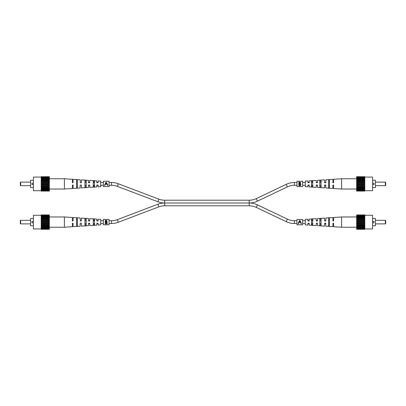 <?xml version="1.0" encoding="UTF-8"?>
<svg xmlns="http://www.w3.org/2000/svg" width="406" height="406" viewBox="0 0 406 406"><rect width="100%" height="100%" fill="white"/><g stroke="black" fill="none" stroke-linecap="round" stroke-linejoin="round"><path stroke-width="0.61" d="M296.964 182.497L294.411 182.497A19.107 19.107 0 0 0 286.194 184.354L256.227 198.625A16.316 16.316 0 0 1 249.213 200.209L249.213 203L164.653 203A19.107 19.107 0 0 0 157.868 204.243L158.858 206.852A16.316 16.316 0 0 1 164.653 205.791L249.213 205.791A16.316 16.316 0 0 1 256.227 207.375L257.424 204.857A19.107 19.107 0 0 0 249.213 203L164.653 203A19.107 19.107 0 0 1 157.868 201.757L117.309 186.349A16.316 16.316 0 0 0 111.518 185.288L109.036 185.288M249.213 200.209L164.653 200.209A16.316 16.316 0 0 1 158.858 199.148L118.303 183.745A19.107 19.107 0 0 0 111.518 182.497L109.036 182.497M249.213 205.791L249.213 203A19.107 19.107 0 0 0 257.424 201.143L287.397 186.872A16.316 16.316 0 0 1 294.411 185.288L296.964 185.288M103.368 182.497L100.713 182.497M98.054 182.497L96.816 182.497M94.512 182.497L93.273 182.497M89.731 182.497L88.493 182.497M86.189 182.497L84.95 182.497M103.368 185.288L100.713 185.288M98.054 185.288L96.816 185.288M94.512 185.288L93.273 185.288M89.731 185.288L88.493 185.288M86.189 185.288L84.95 185.288M302.632 185.288L305.287 185.288M307.946 185.288L309.184 185.288M311.488 185.288L312.727 185.288M316.269 185.288L317.507 185.288M319.811 185.288L321.05 185.288M324.592 185.288L325.835 185.288M328.667 185.288L329.378 185.288M332.92 182.497L333.625 182.741L333.625 179.279L341.598 178.757L356.651 178.757L356.651 176.711L364.801 176.711L364.801 177.199L356.651 177.199M341.598 178.757L341.598 189.029L333.625 188.511L333.625 185.045L332.92 185.288M302.632 182.497L305.287 182.497M307.946 182.497L309.184 182.497M311.488 182.497L312.727 182.497M316.269 182.497L317.507 182.497M319.811 182.497L321.05 182.497M324.592 182.497L325.835 182.497M328.667 182.497L329.378 182.497M157.868 204.243L117.309 219.651A16.316 16.316 0 0 1 111.518 220.712L111.518 223.503A19.107 19.107 0 0 0 118.303 222.255L158.858 206.852M296.964 223.503L294.411 223.503A19.107 19.107 0 0 1 286.194 221.646L287.397 219.128A16.316 16.316 0 0 0 294.411 220.712L296.964 220.712M111.518 223.503L109.036 223.503M103.368 223.503L100.713 223.503M98.054 223.503L96.816 223.503M94.512 223.503L93.273 223.503M89.731 223.503L88.493 223.503M86.189 223.503L84.95 223.503M111.518 220.712L109.036 220.712M103.368 220.712L100.713 220.712M98.054 220.712L96.816 220.712M94.512 220.712L93.273 220.712M89.731 220.712L88.493 220.712M86.189 220.712L84.95 220.712M257.424 204.857L287.397 219.128M256.227 207.375L286.194 221.646M302.632 220.712L305.287 220.712M307.946 220.712L309.184 220.712M311.488 220.712L312.727 220.712M316.269 220.712L317.507 220.712M319.811 220.712L321.05 220.712M324.592 220.712L325.835 220.712M328.667 220.712L329.378 220.712M302.632 223.503L305.287 223.503M307.946 223.503L309.184 223.503M311.488 223.503L312.727 223.503M316.269 223.503L317.507 223.503M319.811 223.503L321.05 223.503M324.592 223.503L325.835 223.503M328.667 223.503L329.378 223.503M332.92 223.503L332.92 226.675L325.835 226.213L325.587 223.259M316.726 223.259L316.269 223.259L316.269 225.589L309.184 225.127L309.184 223.259L307.946 223.259L307.946 225.046L305.287 224.868L305.287 219.341L307.946 219.169L307.946 220.955L309.184 220.955L309.184 219.088L316.269 218.626L316.269 220.955L317.507 220.955L317.507 218.545L324.592 218.083L324.592 220.955L325.835 220.955L325.835 218.002L332.92 217.54L332.92 220.712M20.655 223.879L20.3 223.523L20.3 220.691L20.655 220.336L20.655 223.879L30.572 223.879M20.655 220.336L30.572 220.336M33.409 225.736L30.572 225.736L30.572 218.474L33.409 218.474M41.199 228.928L33.409 228.928L33.409 215.287L41.199 215.287M33.409 222.813L31.988 222.813L31.988 221.397L33.409 221.397M41.199 228.872L41.199 229.288L49.349 229.288L49.349 228.872L41.199 228.801L49.349 228.872M41.199 215.413L49.349 215.413L49.349 214.921L41.199 214.921L41.199 228.801M49.349 215.413L49.349 228.801M49.349 215.342L41.199 215.342M41.199 216.357L49.349 216.357M49.349 216.302L41.199 216.302M49.349 215.946L41.199 215.946M41.199 217.697L49.349 217.697M49.349 217.474L41.199 217.474M72.375 220.955L73.08 220.955L72.375 220.955L72.375 217.489L64.402 216.971L41.199 216.971M41.199 219.336L49.349 219.336M49.349 218.961L41.199 218.961M49.349 218.347L41.199 218.347M41.199 221.163L49.349 221.163M49.349 220.661L41.199 220.661M49.349 219.976L41.199 219.976M41.199 223.051L49.349 223.051M49.349 222.463L41.199 222.463M49.349 221.752L41.199 221.752M41.199 224.878L49.349 224.878M49.349 224.239L41.199 224.239M49.349 223.554L41.199 223.554M41.199 226.518L49.349 226.518M49.349 225.868L41.199 225.868M49.349 225.254L41.199 225.254M41.199 227.857L49.349 227.857M64.402 216.971L64.402 227.243L41.199 227.243M49.349 226.741L41.199 226.741M49.349 228.268L41.199 228.268M49.349 227.913L41.199 227.913M88.741 223.259L89.731 223.259L89.731 225.589L96.816 225.127L96.816 223.259L98.054 223.259L98.054 225.046L100.713 224.868L100.713 219.341L98.054 219.169L98.054 220.955L96.816 220.955L96.816 219.088L89.731 218.626L89.731 220.955L89.274 220.955M80.413 220.955L80.165 218.002L73.08 217.54L73.08 220.955M76.622 219.286L77.333 219.311M84.95 219.6L86.189 219.651M93.273 219.925L94.512 219.976M80.165 220.955L81.408 220.955L81.408 218.083L88.493 218.545L88.493 220.955L89.731 220.955M76.622 222.107L76.622 217.931L77.333 217.976L77.333 226.233L76.622 226.284L76.622 222.107M84.95 222.107L84.95 218.499L86.189 218.585L86.189 225.629L84.95 225.716L84.95 222.107M93.273 222.107L93.273 219.073L94.512 219.164L94.512 225.051L93.273 225.137L93.273 222.107M88.493 223.259L88.493 225.67L81.408 226.132L81.408 223.259L80.165 223.259L80.165 226.213L73.08 226.675L73.08 223.259L72.375 223.259L72.375 226.721L64.402 227.243M73.08 223.259L72.517 223.259M80.951 223.259L81.408 223.259L80.951 223.259M94.512 224.239L93.273 224.285M86.189 224.564L84.95 224.609M77.333 224.904L76.622 224.929M385.345 220.336L385.7 220.691L385.7 223.523L385.345 223.879L385.345 220.336L375.428 220.336M385.345 223.879L375.428 223.879M372.591 218.474L375.428 218.474L375.428 225.736L372.591 225.736M364.801 215.287L372.591 215.287L372.591 228.928L364.801 228.928M372.591 221.397L374.012 221.397L374.012 222.813L372.591 222.813M364.801 215.342L364.801 214.921L356.651 214.921L356.651 215.342L364.801 215.413L356.651 215.342M364.801 228.801L356.651 228.801L356.651 229.288L364.801 229.288L364.801 215.413M356.651 228.801L356.651 215.413M356.651 228.872L364.801 228.872M364.801 227.857L356.651 227.857M356.651 227.913L364.801 227.913M356.651 228.268L364.801 228.268M364.801 226.518L356.651 226.518M356.651 226.741L364.801 226.741M333.625 223.259L332.92 223.259L333.625 223.259L333.625 226.721L341.598 227.243L364.801 227.243M364.801 224.878L356.651 224.878M356.651 225.254L364.801 225.254M356.651 225.868L364.801 225.868M364.801 223.051L356.651 223.051M356.651 223.554L364.801 223.554M356.651 224.239L364.801 224.239M364.801 221.163L356.651 221.163M356.651 221.752L364.801 221.752M356.651 222.463L364.801 222.463M364.801 219.336L356.651 219.336M356.651 219.976L364.801 219.976M356.651 220.661L364.801 220.661M364.801 217.697L356.651 217.697M356.651 218.347L364.801 218.347M356.651 218.961L364.801 218.961M364.801 216.357L356.651 216.357M341.598 227.243L341.598 216.971L364.801 216.971M356.651 217.474L364.801 217.474M356.651 215.946L364.801 215.946M356.651 216.302L364.801 216.302M329.378 224.929L328.667 224.904M321.05 224.609L319.811 224.564M312.727 224.285L311.488 224.239M325.835 223.259L324.592 223.259L324.592 226.132L317.507 225.67L317.507 223.259L316.269 223.259M329.378 222.107L329.378 226.284L328.667 226.233L328.667 217.976L329.378 217.931L329.378 222.107M321.05 222.107L321.05 225.716L319.811 225.629L319.811 218.585L321.05 218.499L321.05 222.107M312.727 222.107L312.727 225.137L311.488 225.051L311.488 219.164L312.727 219.073L312.727 222.107M333.483 220.955L332.92 220.955L333.625 220.955L333.625 217.489L341.598 216.971M311.488 219.976L312.727 219.925M319.811 219.651L321.05 219.6M328.667 219.311L329.378 219.286M324.592 220.955L325.049 220.955M103.368 181.238L103.368 186.572L109.036 186.572L109.036 181.213L103.368 181.213L109.036 181.238M105.92 182.299L104.494 185.385L104.839 185.385L105.362 184.253L106.971 184.253L107.509 185.385L107.854 185.385L106.392 182.299L105.92 182.299L105.184 183.893M107.143 183.893L106.392 182.299M105.53 183.888L106.154 182.538L106.798 183.888L105.53 183.888L106.154 182.538M103.368 219.448L103.368 224.787L109.036 224.787L109.036 219.428L103.368 219.428L109.036 219.448M105.255 222.107L105.255 220.362L105.946 220.362L107.072 221.24L106.661 221.996L107.346 222.899L106.534 223.873L105.255 223.873L105.255 222.107M106.57 220.458L106.986 220.854M107.072 221.24L106.661 221.996M107.118 223.528L106.692 223.828M106.935 223.209L106.448 222.265L105.57 222.224L105.57 223.544L106.93 223.219M106.448 222.265L105.783 222.224L107.017 222.792M106.423 221.762L106.732 221.087M106.362 220.768L105.57 220.727L105.57 221.864L106.032 221.854M105.783 221.864L106.753 221.245L106.002 220.727M106.027 223.544L107.027 222.899M296.964 181.238L296.964 186.572L302.632 186.572L302.632 181.213L296.964 181.213L302.632 181.238M298.846 183.893L298.846 182.147L299.537 182.147L300.663 183.025L300.252 183.781L300.937 184.689L300.13 185.659L298.846 185.659L298.846 183.893M300.359 182.355L300.577 182.644M300.663 183.025L300.252 183.781M300.714 185.314L300.283 185.618M300.526 184.994L300.039 184.055L299.166 184.009L299.166 185.329L300.521 185.004M300.039 184.055L299.374 184.009L300.607 184.578M300.019 183.548L300.323 182.873M299.953 182.553L299.166 182.512L299.166 183.649L299.623 183.639M299.379 183.649L300.349 183.035L299.166 182.512M299.618 185.329L300.618 184.689M296.964 219.448L296.964 224.787L302.632 224.787L302.632 219.428L296.964 219.428L302.632 219.448M299.511 220.514L298.09 223.599L298.435 223.599L298.958 222.463L300.562 222.463L301.1 223.599L301.445 223.599L299.983 220.514L299.511 220.514L298.775 222.107M300.739 222.107L299.983 220.514M299.126 222.102L299.75 220.747L300.389 222.102L299.126 222.102L299.75 220.747M20.655 185.664L20.3 185.309L20.3 182.477L20.655 182.121L20.655 185.664L30.572 185.664M20.655 182.121L30.572 182.121M33.409 187.526L30.572 187.526L30.572 180.264L33.409 180.264M41.199 190.713L33.409 190.713L33.409 177.072L41.199 177.072M33.409 184.603L31.988 184.603L31.988 183.187L33.409 183.187M41.199 190.658L41.199 191.079L49.349 191.079L49.349 190.658L41.199 190.587L49.349 190.658M41.199 177.199L49.349 177.199L49.349 176.711L41.199 176.711L41.199 190.587M49.349 177.199L49.349 190.587M49.349 177.128L41.199 177.128M41.199 178.143L49.349 178.143M49.349 178.087L41.199 178.087M49.349 177.732L41.199 177.732M41.199 179.482L49.349 179.482M49.349 179.259L41.199 179.259M72.375 182.741L73.08 182.741L72.375 182.741L72.375 179.279L64.402 178.757L41.199 178.757M41.199 181.122L49.349 181.122M49.349 180.746L41.199 180.746M49.349 180.132L41.199 180.132M41.199 182.949L49.349 182.949M49.349 182.446L41.199 182.446M49.349 181.761L41.199 181.761M41.199 184.837L49.349 184.837M49.349 184.248L41.199 184.248M49.349 183.537L41.199 183.537M41.199 186.664L49.349 186.664M49.349 186.024L41.199 186.024M49.349 185.339L41.199 185.339M41.199 188.303L49.349 188.303M49.349 187.653L41.199 187.653M49.349 187.039L41.199 187.039M41.199 189.643L49.349 189.643M64.402 178.757L64.402 189.029L41.199 189.029M49.349 188.526L41.199 188.526M49.349 190.054L41.199 190.054M49.349 189.698L41.199 189.698M88.741 185.045L89.731 185.045L89.731 187.374L96.816 186.912L96.816 185.045L98.054 185.045L98.054 186.831L100.713 186.658L100.713 181.132L98.054 180.954L98.054 182.741L96.816 182.741L96.816 180.873L89.731 180.411L89.731 182.741L89.274 182.741M80.413 182.741L80.165 179.787L73.08 179.325L73.08 182.741M76.622 181.071L77.333 181.096M84.95 181.391L86.189 181.436M93.273 181.715L94.512 181.761M80.165 182.741L81.408 182.741L81.408 179.868L88.493 180.33L88.493 182.741L89.731 182.741M76.622 183.893L76.622 179.716L77.333 179.767L77.333 188.024L76.622 188.069L76.622 183.893M84.95 183.893L84.95 180.284L86.189 180.371L86.189 187.415L84.95 187.501L84.95 183.893M93.273 183.893L93.273 180.863L94.512 180.949L94.512 186.836L93.273 186.927L93.273 183.893M88.493 185.045L88.493 187.455L81.408 187.917L81.408 185.045L80.165 185.045L80.165 187.998L73.08 188.46L73.08 185.045L72.375 185.045L72.375 188.511L64.402 189.029M73.08 185.045L72.517 185.045M80.951 185.045L81.408 185.045L80.951 185.045M94.512 186.024L93.273 186.075M86.189 186.349L84.95 186.4M77.333 186.689L76.622 186.714M385.345 182.121L385.7 182.477L385.7 185.309L385.345 185.664L385.345 182.121L375.428 182.121M385.345 185.664L375.428 185.664M372.591 180.264L375.428 180.264L375.428 187.526L372.591 187.526M364.801 177.072L372.591 177.072L372.591 190.713L364.801 190.713M372.591 183.187L374.012 183.187L374.012 184.603L372.591 184.603M364.801 190.587L356.651 190.587L356.651 191.079L364.801 191.079L364.801 177.199M356.651 190.587L356.651 178.757L364.801 178.757M356.651 177.128L364.801 177.128M356.651 190.658L364.801 190.658M364.801 189.643L356.651 189.643M356.651 189.698L364.801 189.698M356.651 190.054L364.801 190.054M364.801 188.303L356.651 188.303M356.651 188.526L364.801 188.526M341.598 189.029L364.801 189.029M364.801 186.664L356.651 186.664M356.651 187.039L364.801 187.039M356.651 187.653L364.801 187.653M364.801 184.837L356.651 184.837M356.651 185.339L364.801 185.339M356.651 186.024L364.801 186.024M364.801 182.949L356.651 182.949M356.651 183.537L364.801 183.537M356.651 184.248L364.801 184.248M364.801 181.122L356.651 181.122M356.651 181.761L364.801 181.761M356.651 182.446L364.801 182.446M364.801 179.482L356.651 179.482M356.651 180.132L364.801 180.132M356.651 180.746L364.801 180.746M364.801 178.143L356.651 178.143M356.651 179.259L364.801 179.259M356.651 177.732L364.801 177.732M356.651 178.087L364.801 178.087M317.259 182.741L316.269 182.741L316.269 180.411L309.184 180.873L309.184 182.741L307.946 182.741L307.946 180.954L305.287 181.132L305.287 186.658L307.946 186.831L307.946 185.045L309.184 185.045L309.184 186.912L316.269 187.374L316.269 185.045L316.726 185.045M325.587 185.045L325.835 187.998L332.92 188.46L332.92 185.045L333.625 185.045M329.378 186.714L328.667 186.689M321.05 186.4L319.811 186.349M312.727 186.075L311.488 186.024M325.835 185.045L324.592 185.045L324.592 187.917L317.507 187.455L317.507 185.045L316.269 185.045M329.378 183.893L329.378 188.069L328.667 188.024L328.667 179.767L329.378 179.716L329.378 183.893M321.05 183.893L321.05 187.501L319.811 187.415L319.811 180.371L321.05 180.284L321.05 183.893M312.727 183.893L312.727 186.927L311.488 186.836L311.488 180.949L312.727 180.863L312.727 183.893M317.507 182.741L317.507 180.33L324.592 179.868L324.592 182.741L325.835 182.741L325.835 179.787L332.92 179.325L332.92 182.741L333.483 182.741M311.488 181.761L312.727 181.715M319.811 181.436L321.05 181.391M328.667 181.096L329.378 181.071M324.592 182.741L325.049 182.741M117.309 186.349L118.303 183.745M111.518 185.288L111.518 182.497M256.227 198.625L257.424 201.143M157.868 201.757L158.858 199.148M164.653 205.791L164.653 200.209M286.194 184.354L287.397 186.872M294.411 182.497L294.411 185.288M117.309 219.651L118.303 222.255M294.411 223.503L294.411 220.712M103.368 186.552L109.036 186.552M103.368 224.762L109.036 224.762M296.964 186.552L302.632 186.552M296.964 224.762L302.632 224.762"/></g></svg>
